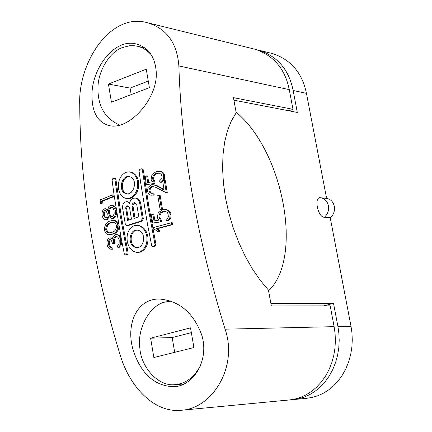 <?xml version="1.0" encoding="UTF-8"?>
<svg xmlns="http://www.w3.org/2000/svg" width="432" height="432" viewBox="0 0 432 432"><rect width="100%" height="100%" fill="white"/><g stroke="black" fill="none" stroke-linecap="round" stroke-linejoin="round"><path stroke-width="0.65" d="M268.569 290.768C303.62 257.531 283.257 151.119 236.077 112.12L233.906 100.175L297.302 112.439L293.134 90.477L306.428 93.328L326.614 198.407C330.631 199.125 333.196 201.76 334.314 206.312C334.973 211.054 333.617 214.871 330.242 217.777L351.011 326.273L351.961 332.942L352.274 339.962L351.869 347.198L350.692 354.499L348.71 361.687L345.94 368.582L342.425 375.003L338.267 380.786L333.574 385.819L328.482 390.015L323.147 393.336L317.698 395.788L312.271 397.413L306.779 398.304L293.328 399.584L298.858 398.687L304.328 397.04L309.82 394.556L315.198 391.192L320.328 386.942L325.058 381.845L329.26 375.98L332.797 369.473L335.594 362.486L337.597 355.196L338.785 347.792L339.196 340.454L338.882 333.337L337.932 326.576L333.531 303.383L270.848 303.307L268.569 290.768M257.099 49.815L272.581 53.579C291.017 59.729 302.297 72.976 306.428 93.328M326.538 198.401L320.76 197.764M326.614 198.407L320.566 197.743C313.627 196.182 317.731 217.517 324.313 217.237L330.242 217.777M323.649 305.888L333.531 303.383M259.07 50.247C277.63 56.446 288.981 69.86 293.134 90.477M150.628 338.186L153.841 357.534L193.909 347.544L190.534 327.839L150.628 338.186L172.19 337.554L191.354 332.629M174.685 352.334L172.19 337.554M170.932 301.104L165.154 302.022C149.861 305.078 136.766 328.768 139.887 348.397C141.097 367.243 158.393 386.753 174.879 384.647L178.978 384.026C187.407 382.201 194.508 376.234 200.291 366.115M108.432 84.062L111.445 102.195L149.402 87.631L146.243 69.185L108.432 84.062L130.097 88.101L148.273 81.059M131.198 94.613L130.097 88.101M151.465 55.091C147.42 50.409 142.684 47.444 137.263 46.197L133.915 45.695L129.503 45.76L122.256 47.606C109.906 51.953 97.983 70.605 97.94 88.133C97.789 106.213 105.041 118.535 119.707 125.102M120.415 355.806C93.577 268.623 80.017 184.858 79.726 104.506C77.954 62.845 110.3 12.145 147.29 22.691C166.531 28.415 177.061 42.833 178.875 65.956C181.386 149.483 196.792 237.227 225.083 329.179C238.27 367.07 212.161 408.58 181.445 410.243C154.688 413.316 130.016 387.342 120.415 355.806M181.445 410.243L289.418 399.956L294.959 399.06L300.445 397.408L305.942 394.913L311.337 391.538L316.478 387.272L321.219 382.153L325.426 376.261L328.979 369.733L331.781 362.718L333.785 355.396L334.984 347.965L335.394 340.6L335.081 333.455L334.125 326.662L330.194 305.883L271.334 305.964L268.439 290.066L260.307 280.384L252.45 268.996L245.138 256.138L238.615 242.152L233.08 227.459L228.685 212.506L225.488 197.759L223.441 183.179L222.583 168.745L222.982 154.904L224.64 142.074L227.497 130.621L231.412 120.809L236.201 112.795L233.447 97.659L292.988 109.312L289.267 89.645C285.115 68.953 273.737 55.496 255.145 49.28L147.29 22.691M135.076 198.045L136.075 198.137C138.51 198.531 140.044 200.21 140.675 203.175L143.327 218.7L142.09 221.114L128.077 225.58L126.635 225.569L141.091 221.038L142.328 218.624L139.676 203.083C139.045 200.119 137.511 198.439 135.076 198.045L132.937 198.374C130.783 199.346 129.767 201.247 129.892 204.088L128.115 201.895L127.143 201.604L125.588 201.906C123.347 202.997 122.359 205.081 122.618 208.159L125.296 224.073L126.635 225.569M127.143 201.604L129.902 202.581M136.998 225.272L138.002 225.342C142.9 226.201 146.124 229.619 147.674 235.591L147.782 236.147C148.657 243.832 146.297 249.118 140.702 252.013L137.948 252.445L136.949 252.396L139.698 251.964C145.298 249.07 147.663 243.778 146.788 236.088L146.68 235.532C145.125 229.554 141.901 226.136 136.998 225.272L133.979 225.725C128.552 228.679 126.322 233.955 127.294 241.558L127.402 242.109C128.893 248.168 132.073 251.597 136.949 252.396M143.343 169.879L142.344 169.76L141.518 168.831L142.511 168.95L143.343 169.879L148.927 207.009L156.028 244.588L155.228 246.132L152.685 246.467L153.976 246.483M159.381 173.113L157.626 173.378C154.861 174.155 153.538 176.067 153.657 179.113L155.077 182.131L154.958 183.373L146.335 184.664L145.136 176.278L147.69 175.916L148.613 182.407M146.696 175.802L147.658 182.579L152.507 181.721L151.049 179.383L152.042 174.474L156.433 171.45L160.31 171.272C162.783 171.677 164.23 173.243 164.662 175.975L164.29 179.48L163.237 180.911M162.734 181.364L161.287 182.347L160.304 182.239L159.467 181.019L161.897 178.416L162 176.38L161.217 174.339L159.235 173.075L156.638 173.259C153.873 174.042 152.55 175.954 152.663 179.005L154.084 182.023L155.077 182.131M152.685 184.653L156.551 185.744L164.095 190.123L162.691 181.062L164.381 180.603L166.293 192.758L155.822 187.358L152.728 186.467L151.519 186.521L149.413 188.32L148.91 190.917L150.034 192.834L151.189 193.331L153.932 193.126L154.224 194.929L151.022 195.226L149.008 194.319L147.344 191.376L148.1 187.38L151.2 184.734L153.673 184.756L157.54 185.846L164.014 189.61M164.381 180.603L165.364 180.711L167.276 192.856L166.293 192.758M153.058 186.532L150.406 188.417L149.904 191.014L151.027 192.931L151.713 193.331M154.224 194.929L151.022 195.226M116.726 236.417L116.5 236.482C114.664 237.897 114.118 240.192 114.858 243.356L112.547 243.783L111.845 241.461L110.851 239.965L110.057 239.603L108.907 240.208L108.248 242.276L108.454 244.62L109.35 246.537L111.019 247.504L111.11 249.21C109.129 249.113 107.806 247.622 107.131 244.75C106.639 241.456 107.352 239.193 109.274 237.967L110.176 237.816L112.266 239.209L112.973 236.736L115.069 234.749L116.23 234.576C118.476 234.922 119.934 236.677 120.604 239.836C121.117 243.497 120.215 246.089 117.893 247.612L118.897 247.666L120.868 245.619L121.64 243.54L121.781 241.164M110.538 239.749L109.577 240.905L109.242 243.13L109.976 246.046L110.803 247.001L112.028 247.552L112.358 249.259L111.11 249.21M110.176 237.816L112.396 238.351M116.23 234.576L117.968 234.765L119.367 235.526L120.523 236.909L121.316 238.739M133.628 351.486C125.15 326.246 135.929 298.534 159.484 299.03C179.113 300.78 193.104 312.503 201.452 334.201C209.887 358.997 194.162 386.051 173.767 386.737C154.807 385.954 141.426 374.204 133.628 351.486M92.016 97.195C90.666 70.178 113.654 37.849 136.231 43.978C148.478 47.455 155.153 56.84 156.249 72.139C157.923 98.62 129.573 129.724 110.084 125.798C98.437 123.039 92.416 113.503 92.016 97.195M119.043 226.265C118.417 230.807 116.451 233.404 113.146 234.068L109.663 234.792L108.659 234.733L112.136 234.009C115.15 234.279 117.077 231.309 117.92 225.099L116.91 222.469L115.015 220.817L112.655 220.417L109.901 221.092C106.277 222.016 104.479 225.05 104.506 230.197C105.241 233.096 106.628 234.608 108.659 234.733M109.901 221.092L113.427 220.412L115.522 220.693L117.52 222.016L118.665 224.1M105.278 208.699L104.414 208.84C102.508 210.06 101.731 212.274 102.087 215.487L103.21 218.516L104.938 219.818L106.083 219.748L106.974 219.11L108.286 215.935L111.299 218.495L112.412 218.327C114.95 216.907 115.97 214.256 115.474 210.373L113.222 205.88L111.629 205.281L110.279 205.486L108.815 206.62L107.428 210.476L105.278 208.699L107.617 209.477M111.629 205.281L114.226 205.967L116.176 209.034M116.635 211.928C116.618 215.185 115.549 217.339 113.422 218.398L111.299 218.495M109.053 217.085L107.093 219.818L105.262 219.872M112.784 194.81L113.789 194.902L114.032 196.598L102.595 201.155L103.005 204.044L100.607 203.375L100.116 199.913L112.784 194.81L113.022 196.506L114.032 196.598M171.709 224.564L156.292 228.69L157.615 228.749L160.078 230.893L159.014 231.811L158.02 231.746L153.851 228.852L153.598 227.524L171.347 222.728L171.709 224.564L172.692 224.635L157.383 228.733M171.347 222.728L172.336 222.799L172.692 224.635M165.38 211.486L163.782 211.729C161.001 212.474 159.732 214.391 159.964 217.474L161.53 220.547L161.46 221.805L152.744 223.025L151.195 214.515L153.76 214.142L154.969 220.779M152.766 214.067L154.013 220.936L158.922 220.142L157.345 217.76L158.161 212.803L162.513 209.812L166.163 209.606C168.826 209.947 170.456 211.561 171.05 214.456L170.802 217.998L167.864 220.86L166.882 220.784L165.985 219.537L167.497 218.295L168.356 216.934L168.037 213.727L167.189 212.452L165.958 211.653L162.794 211.642C160.013 212.393 158.738 214.31 158.976 217.399L160.542 220.477L161.53 220.547M160.11 195.307L162.491 209.304L161.125 209.682L160.132 209.596L157.756 195.593L160.11 195.307M129.206 171.844L130.21 171.958C134.681 172.897 137.479 176.17 138.596 181.775L138.672 182.315C139.115 189.88 136.539 195.167 130.934 198.185L126.76 198.569L129.935 198.094C135.535 195.075 138.116 189.778 137.673 182.212L137.597 181.667C136.48 176.062 133.682 172.784 129.206 171.844L125.912 172.292C120.393 175.3 117.898 180.592 118.433 188.168L118.503 188.708C119.561 194.395 122.315 197.683 126.76 198.569M115.879 179.221L114.874 179.113L114.151 178.2L115.155 178.308L115.879 179.221L121.246 215.903L128.137 253.012L127.499 254.54L125.199 254.88L126.446 254.885M137.09 247.579L135.518 247.109C128.66 244.291 130.253 229.975 137.619 230.126M139.093 230.569L137.117 230.072C129.481 229.214 127.397 244.134 134.519 247.055L136.582 247.579C144.121 248.454 146.486 233.307 139.093 230.569M127.246 193.838L126.074 193.439C119.464 190.69 122.197 176.191 129.46 176.645M126.765 193.817C134.114 195.016 137.732 179.717 130.577 177.012L128.963 176.564C121.5 175.365 118.201 190.48 125.069 193.342L126.074 193.439M292.988 109.312L288.754 110.786M114.858 243.356L112.547 243.783M121.532 239.884L120.604 239.836M112.358 249.259L111.353 249.215M112.028 247.552L111.019 247.504M109.377 244.296L108.367 244.242M110.484 239.722L109.582 239.674M116.5 236.482L115.495 236.423C113.654 237.843 113.108 240.133 113.854 243.302M117.893 247.612L117.558 245.894L119.097 243.745L119.21 240.289L118.568 238.264L117.677 237.033L116.543 236.358L115.495 236.423M113.551 222.286L115.409 223.204L116.532 225.542C116.332 229.522 114.761 231.773 111.823 232.303L108.826 232.945L107.692 232.654L106.461 231.525L105.732 229.64C105.856 225.715 107.336 223.436 110.182 222.799L113.551 222.286M113.427 220.412C115.646 220.509 117.142 222.07 117.92 225.099L118.849 225.164M117.92 225.099C117.796 230.261 115.868 233.231 112.136 234.009L113.146 234.068M109.35 232.94L107.719 231.93L106.742 229.705L105.732 229.64M106.742 229.705C106.866 225.785 108.346 223.501 111.186 222.869L110.182 222.799M111.186 222.869L113.702 222.313M104.625 210.551L105.592 210.584L106.358 211.178L107.32 213.802L106.855 216.864L106.072 217.912L105.316 218.122L103.334 215.071L103.226 213.521L103.961 211.102L104.625 210.551L105.667 210.622M108.567 212.857L108.572 210.384L109.393 208.197L110.56 207.176L111.947 207.203L113.173 208.262L114.021 210.449L114.161 213.359L113.6 215.206L112.174 216.605L110.797 216.572L109.339 215.174L108.643 213.278L108.567 212.857L109.571 212.933L109.512 210.951L110.182 208.661L111.872 207.171M107.093 219.818L106.083 219.748M113.422 218.398L112.412 218.327M116.397 210.443L115.474 210.373M114.226 205.967L113.222 205.88M105.84 218.036L104.344 215.147L103.334 215.071M104.344 215.147L104.393 212.458L105.635 210.632M110.56 207.176L111.564 207.257M111.888 216.686L110.376 215.303L109.571 212.933M102.595 201.155L101.585 201.069L101.995 203.958M113.022 196.506L101.585 201.069M156.622 228.679L159.084 230.828L160.078 230.893M159.084 230.828L158.02 231.746M159.964 217.474L158.976 217.399M163.782 211.729L162.794 211.642M170.802 217.998L169.819 217.917L166.882 220.784M171.05 214.456L170.062 214.375L169.819 217.917M165.181 209.52C167.816 209.839 169.447 211.453 170.062 214.375M161.46 221.805L152.744 223.025M160.542 220.477L160.466 221.729M162.491 209.304L160.132 209.596M161.503 209.223L159.122 195.215M152.318 195.097L153.311 195.194M152.944 193.028L153.23 194.832M156.551 185.744L157.54 185.846M151.519 186.521L152.512 186.624M149.413 188.32L150.406 188.417M148.91 190.917L149.904 191.014M150.034 192.834L151.027 192.931M153.657 179.113L152.663 179.005M157.626 173.378L156.638 173.259M164.29 179.48L163.301 179.366L160.304 182.239M164.662 175.975L163.679 175.862L163.301 179.366M159.322 171.153C161.773 171.536 163.226 173.102 163.679 175.862M154.958 183.373L146.335 184.664M153.965 183.265L154.084 182.023M130.577 177.012C138.704 180.23 132.727 197.478 125.069 193.342M137.597 181.667L138.596 181.775M138.672 182.315L137.673 182.212M152.685 246.467L151.67 245.479L147.452 224.041L140.47 181.402L139.028 170.802L139.909 169.258L141.518 168.831M155.228 246.132L152.982 246.429M156.028 244.588L155.034 244.534L154.235 246.078M142.344 169.76L147.895 206.728L155.034 244.534M147.782 236.147L146.788 236.088M147.674 235.591L146.68 235.532M127.499 254.54L125.442 254.842M125.199 254.88L124.308 253.908L121.187 238.054L114.199 195.874L112.093 180.176L112.806 178.637L114.151 178.2M128.137 253.012L127.132 252.963L126.495 254.497M114.874 179.113L120.22 215.703L127.132 252.963M129.546 207.662L131.485 219.175L127.591 220.46L125.674 207.841L126.365 206.404L127.867 205.772L129.546 207.662M134.104 202.705L134.827 202.624L136.777 204.763L138.823 216.848L134.044 218.354L131.976 205.978L132.214 204.412L132.851 203.402L134.104 202.705L135.103 202.797L133.763 202.819M128.077 225.58L127.073 225.509M142.09 221.114L141.091 221.038M142.328 218.624L143.327 218.7M127.143 205.886L128.261 205.934L127.256 205.848M128.531 220.147L126.625 208.489L127.062 206.901L128.142 205.972M134.984 218.052L132.97 205.74L133.493 203.953L134.768 202.905M320.566 197.743L320.679 197.753C324.707 198.472 327.283 201.123 328.401 205.708C329.065 210.476 327.704 214.321 324.313 217.237M337.932 326.576L351.011 326.273M178.875 65.956L289.267 89.645M334.125 326.662L225.083 329.179M134.519 247.055L135.518 247.109M129.384 198.272L130.388 198.364M129.935 198.094L130.934 198.185M139.282 252.094L140.287 252.137M139.698 251.964L140.702 252.013M139.676 203.083L140.675 203.175M125.663 208.964L126.668 209.05M132.014 206.291L133.018 206.372M183.924 383.999L174.879 384.647M144.85 47.898L137.263 46.197"/></g></svg>

